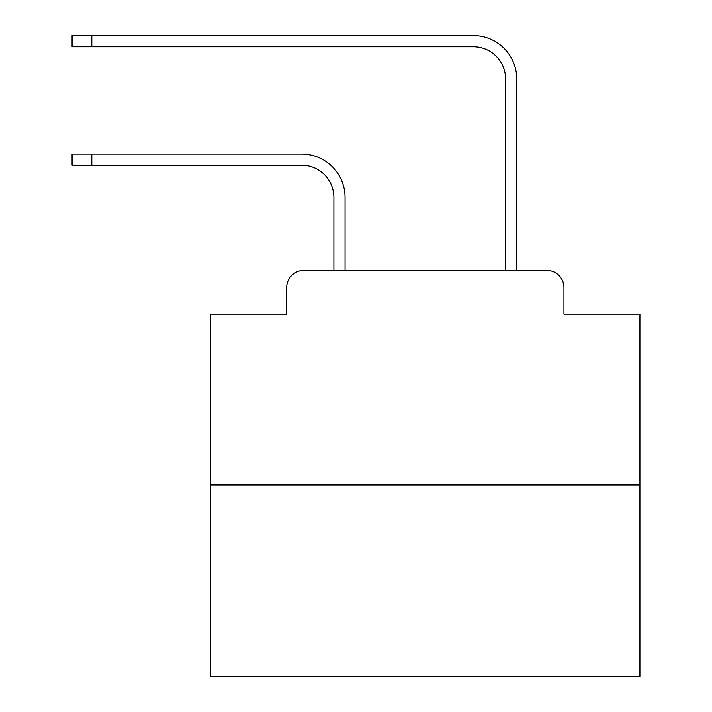 <?xml version="1.0" encoding="UTF-8"?>
<svg xmlns="http://www.w3.org/2000/svg" width="712" height="712" viewBox="0 0 712 712"><rect width="100%" height="100%" fill="white"/><g stroke="black" fill="none" stroke-linecap="round" stroke-linejoin="round"><path stroke-width="1.07" d="M286.687 287.541L286.687 314.152L286.687 287.541A17.168 17.168 0 0 1 303.855 270.373L333.892 270.373L333.892 197.411A32.191 32.191 0 0 0 301.71 165.22A32.191 32.191 -21 0 1 333.892 197.411A32.191 32.191 -21 0 0 301.71 165.22A32.191 32.191 -21 0 1 333.892 197.411A32.191 32.191 -21 0 0 301.71 165.22A32.191 32.191 -21 0 1 333.892 197.411A32.191 32.191 -21 0 0 301.71 165.22A32.191 32.191 -21 0 1 333.892 197.411A32.191 32.191 -21 0 0 301.71 165.22A32.191 32.191 -21 0 1 333.892 197.411A32.191 32.191 -21 0 0 301.71 165.22A32.191 32.191 -21 0 1 333.892 197.411A32.191 32.191 -21 0 0 301.71 165.22A32.191 32.191 -21 0 1 333.892 197.411A32.191 32.191 -21 0 0 301.71 165.22A32.191 32.191 -21 0 1 333.892 197.411A32.191 32.191 -21 0 0 301.71 165.22A32.191 32.191 -21 0 1 333.892 197.411A32.191 32.191 -21 0 0 301.71 165.22A32.191 32.191 -21 0 1 333.892 197.411A32.191 32.191 -21 0 0 301.71 165.22A32.191 32.191 -21 0 1 333.892 197.411A32.191 32.191 -21 0 0 301.71 165.22A32.191 32.191 -21 0 1 333.892 197.411A32.191 32.191 -21 0 0 301.71 165.22A32.191 32.191 -21 0 1 333.892 197.411A32.191 32.191 -21 0 0 301.71 165.22A32.191 32.191 -21 0 1 333.892 197.411M639.919 484.979L210.716 484.979L210.716 676.4L639.919 676.4L639.919 314.152L563.948 314.152L563.948 287.541A17.168 17.168 0 0 0 546.78 270.373L303.855 270.373M210.716 484.979L210.716 314.152L286.687 314.152M91.821 154.059L91.821 165.22L72.081 165.22L72.081 154.059L301.71 154.059A43.352 43.352 159 0 1 345.053 197.411L345.053 270.373L358.358 270.373M492.268 270.373L505.573 270.373L505.573 78.952A32.191 32.191 0 0 0 473.391 46.761A32.191 32.191 21 0 1 505.573 78.952A32.191 32.191 21 0 0 473.391 46.761A32.191 32.191 21 0 1 505.573 78.952A32.191 32.191 21 0 0 473.391 46.761A32.191 32.191 21 0 1 505.573 78.952A32.191 32.191 21 0 0 473.391 46.761A32.191 32.191 21 0 1 505.573 78.952A32.191 32.191 21 0 0 473.391 46.761A32.191 32.191 21 0 1 505.573 78.952A32.191 32.191 21 0 0 473.391 46.761A32.191 32.191 21 0 1 505.573 78.952A32.191 32.191 21 0 0 473.391 46.761A32.191 32.191 21 0 1 505.573 78.952A32.191 32.191 21 0 0 473.391 46.761A32.191 32.191 21 0 1 505.573 78.952A32.191 32.191 21 0 0 473.391 46.761A32.191 32.191 21 0 1 505.573 78.952A32.191 32.191 21 0 0 473.391 46.761A32.191 32.191 21 0 1 505.573 78.952A32.191 32.191 21 0 0 473.391 46.761A32.191 32.191 21 0 1 505.573 78.952A32.191 32.191 21 0 0 473.391 46.761A32.191 32.191 21 0 1 505.573 78.952A32.191 32.191 21 0 0 473.391 46.761A32.191 32.191 21 0 1 505.573 78.952A32.191 32.191 21 0 0 473.391 46.761A32.191 32.191 21 0 1 505.573 78.952M91.821 35.6L91.821 46.761L72.081 46.761L72.081 35.6L473.391 35.6A43.352 43.352 -159 0 1 516.734 78.952L516.734 270.373L516.734 78.952L516.734 270.373L516.734 78.952L516.734 270.373L516.734 78.952L516.734 270.373L516.734 78.952L516.734 270.373L516.734 78.952L516.734 270.373L516.734 78.952L516.734 270.373L516.734 78.952L516.734 270.373L516.734 78.952L516.734 270.373L516.734 78.952L516.734 270.373L516.734 78.952L516.734 270.373L516.734 78.952L516.734 270.373L516.734 78.952L516.734 270.373L516.734 78.952L516.734 270.373L546.78 270.373M563.948 314.152L563.948 287.541M91.821 165.22L301.71 165.22M91.821 46.761L473.391 46.761"/></g></svg>
